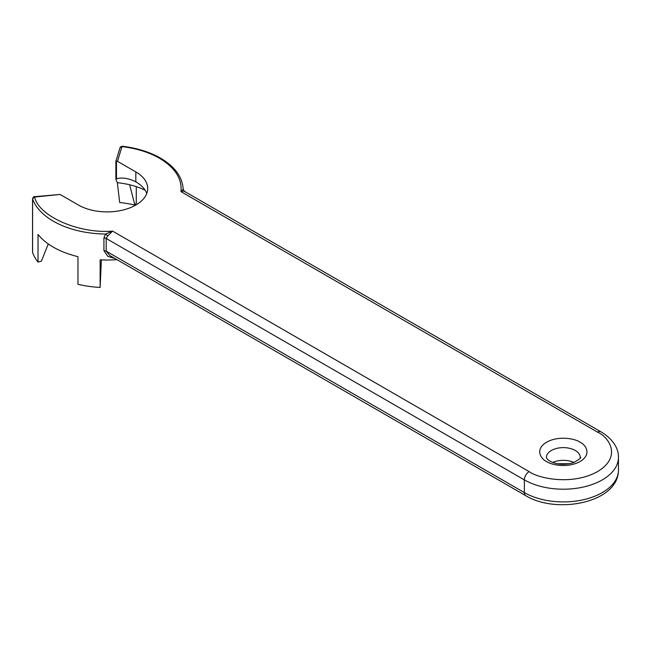 <?xml version="1.0" encoding="UTF-8"?>
<svg xmlns="http://www.w3.org/2000/svg" width="651" height="651" viewBox="0 0 651 651"><rect width="100%" height="100%" fill="white"/><g stroke="black" fill="none" stroke-linecap="round" stroke-linejoin="round"><path stroke-width="0.98" d="M116.928 259.651A76.086 43.926 180 0 1 100.132 259.83L100.132 287.441A76.086 43.926 180 0 1 77.974 284.275L77.974 256.665A76.086 43.926 180 0 1 38.018 234.458L38.018 262.068A76.086 43.926 180 0 1 32.591 252.507L32.591 198.946A76.086 43.926 0 0 0 105.576 234.051L112.599 231.113C79.04 233.953 38.946 216.384 34.576 197.05L60.095 194.454L78.437 205.041A40.582 23.428 0 0 0 122.657 210.118A40.582 23.428 0 0 0 147.704 188.481A40.582 23.428 0 0 0 135.823 171.913L135.823 181.849C128.719 178.244 122.266 177.235 116.48 178.822L115.911 179.399L117.326 182.695L119.703 202.534A72.399 41.802 180 0 1 134.871 205.089L136.279 203.12L136.279 186.65M119.979 148.046A2.026 1.627 17 0 1 120.044 147.655L121.981 146.589C136.458 148.363 148.957 152.244 159.495 158.242C175.005 167.576 182.174 178.708 180.978 191.638L597.52 432.126C608.897 437.106 622.364 456.725 597.52 471.609C571.749 485.947 537.767 478.176 529.141 471.609A6.762 3.906 120 0 0 524.356 479.885L106.186 238.461L107.618 236.069A3.385 1.587 -136.7 0 0 105.576 234.051L103.932 237.892L103.932 250.586L107.765 256.323L115.032 258.553M135.823 171.913L117.481 161.326L115.911 161.367M134.871 205.089L129.639 184.762A58.736 33.909 180 0 1 145.157 190.238M60.095 194.454L34.373 196.692L32.591 198.946A2.026 1.172 180 0 1 32.55 198.71C33.323 196.919 33.933 196.252 34.373 196.692M107.618 236.069L112.599 231.113L529.141 471.609M103.932 250.586L106.186 251.156L524.356 492.587L524.356 479.885A55.115 31.826 0 0 0 584.427 486.785A55.115 31.826 0 0 0 618.45 457.384C618.808 450.004 614.251 439.694 600.906 431.792L184.323 191.272L183.2 189.238L180.978 191.638C183.379 190.914 184.542 190.93 184.461 191.703M135.823 181.849A40.582 23.428 180 0 1 139.794 184.518A40.582 23.428 180 0 1 146.784 193.445M103.932 237.892A3.385 1.953 0 0 1 106.186 238.461L106.186 251.156L109.75 255.501L525.756 495.688C556.906 514.664 618.621 502.596 618.45 470.087A55.115 31.826 180 0 1 584.427 499.488A55.115 31.826 180 0 1 524.356 492.587A6.762 3.906 120 0 0 525.756 495.688M100.132 287.441L101.369 259.887M116.48 161.041L116.48 178.822L115.911 179.399M117.326 182.695A58.736 33.909 180 0 1 129.639 184.762M32.591 252.507A2.026 1.172 180 0 1 32.55 252.271A2.026 1.172 180 0 1 32.591 252.035M38.018 262.068L41.363 261.181L48.288 243.938M552.732 462.487A16.91 9.765 180 0 1 573.938 462.487M551.373 450.484A16.91 9.765 180 0 1 575.289 450.484A16.91 9.765 180 0 1 580.236 457.384C581.888 457.287 579.764 458.988 573.881 462.503C565.076 465.196 557.101 464.765 549.973 461.193C547.67 459.687 546.49 458.418 546.425 457.384A16.91 9.765 180 0 1 551.373 450.484M115.886 161.253L120.044 147.655A2.026 1.627 17 0 1 121.981 146.589L117.481 161.326M580.065 442.2C575.85 438.986 559.209 435.177 546.596 442.2C534.43 449.483 541.022 459.093 546.596 461.526C550.819 464.741 567.452 468.549 580.065 461.526C592.231 454.243 585.64 444.641 580.065 442.2M600.906 431.792A6.762 3.906 120 0 0 597.52 432.126M122.217 146.231C136.946 148.021 149.714 151.992 160.504 158.144C174.85 166.583 182.41 176.95 183.2 189.254L183.2 189.254M618.45 470.087L618.45 457.384M115.886 179.261L115.886 161.285M32.55 252.271L32.55 198.71M569.397 463.74L557.264 463.74"/></g></svg>
